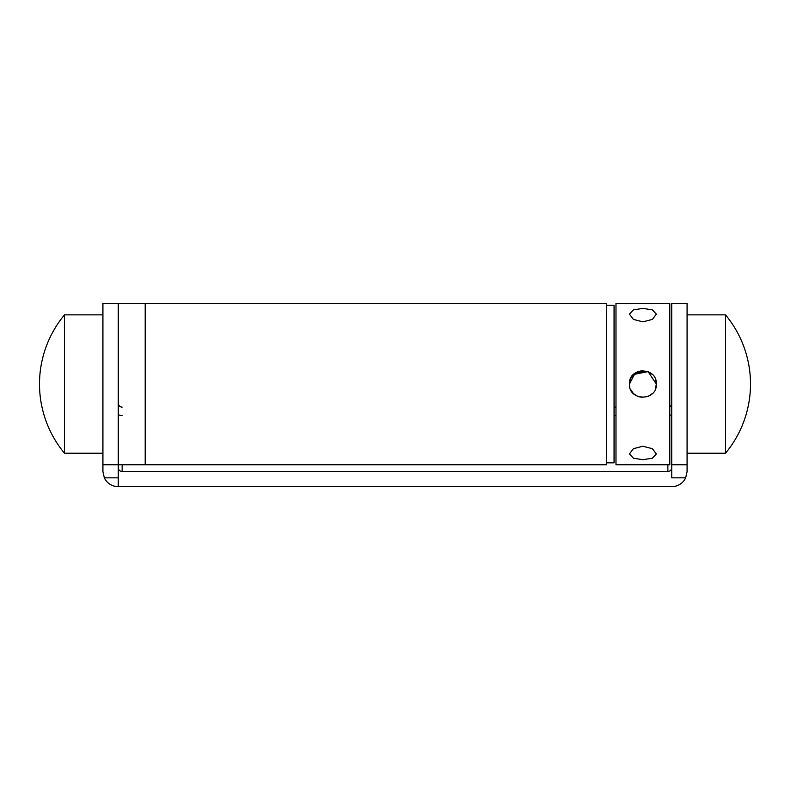 <?xml version="1.0" encoding="UTF-8"?>
<svg xmlns="http://www.w3.org/2000/svg" width="790" height="790" viewBox="0 0 790 790"><rect width="100%" height="100%" fill="white"/><g stroke="black" fill="none" stroke-linecap="round" stroke-linejoin="round"><path stroke-width="1.19" d="M642.892 446.232L633.373 448.7L629.442 453.934L633.383 458.21L642.892 459.681L652.402 458.21L656.342 453.934L652.402 448.7L642.892 446.232M642.892 308.396L633.373 309.877L629.442 314.144L633.383 319.387L642.892 321.846L652.402 319.397L656.342 314.144L652.402 309.877L642.892 308.396M629.669 386.557L629.442 384.039C628.603 401.389 657.171 401.399 656.342 384.039L655.364 379.012L656.342 384.039C657.181 366.718 628.623 366.659 629.442 384.039L635.229 372.989L647.652 371.458M648.017 371.606L652.382 374.509M633.412 374.5L637.698 371.636L633.412 374.5M637.826 371.577L642.882 370.589L637.826 371.577M615.983 384.039L615.983 464.747L669.792 464.747L669.792 303.33L615.983 303.33L615.983 384.039M633.373 393.548L630.469 389.203L633.343 393.519M648.116 396.442L652.402 393.548M655.315 389.203L656.342 384.039L648.037 371.616L633.373 374.539M750.5 384.039A108.279 108.279 0 0 1 725.516 453.223L687.083 453.223L725.516 453.223L725.516 314.864L687.083 314.864L725.516 314.864A108.279 108.279 0 0 1 750.5 384.039A108.279 108.279 0 0 0 725.516 314.864M671.717 486.67L118.283 486.67L118.283 303.33L118.283 464.747L102.917 464.747L102.917 471.66L104.329 477.841A15.375 15.208 180 0 0 118.283 486.67L671.717 486.67A15.375 15.208 180 0 0 685.671 477.841L687.083 471.66L687.083 464.747L687.083 471.66M633.343 374.569L630.46 378.904M630.252 379.437L629.442 384.039M633.304 393.479L637.727 396.462M637.807 396.501L642.882 397.498M648.481 396.274L652.333 393.618M655.364 389.075L656.342 384.039M64.484 384.039L64.484 453.223A108.279 108.279 0 0 1 64.484 314.864L64.484 384.039M102.917 464.747L102.917 303.33L145.192 303.33L145.192 464.747L606.374 464.747L606.374 303.33L145.192 303.33L145.192 464.747L118.283 464.747M671.717 464.747L687.083 464.747L687.083 303.33L671.717 303.33L671.717 477.841L685.671 477.841M122.134 464.747L122.134 471.462L667.866 471.462L667.866 464.747M614.067 407.107L615.983 407.107M671.717 467.66A3.841 3.802 0 0 1 667.866 471.462M122.134 471.462A3.841 3.802 0 0 1 118.283 467.66M671.717 403.256A3.841 3.841 0 0 1 669.792 406.583A3.841 3.841 0 0 0 671.717 403.256L671.391 404.796M122.134 407.107A3.841 3.841 0 0 1 118.283 403.256A3.841 3.841 0 0 0 122.134 407.107M614.067 305.256L606.374 305.256L614.067 305.256L614.067 462.831L606.374 462.831M614.067 415.52L615.983 415.52M118.283 486.67L118.283 477.841L104.329 477.841M671.717 414.148A3.841 1.373 0 0 1 669.792 415.333M122.134 415.52A3.841 1.373 0 0 1 118.283 414.148M102.917 453.223L64.484 453.223M102.917 314.864L64.484 314.864"/></g></svg>
